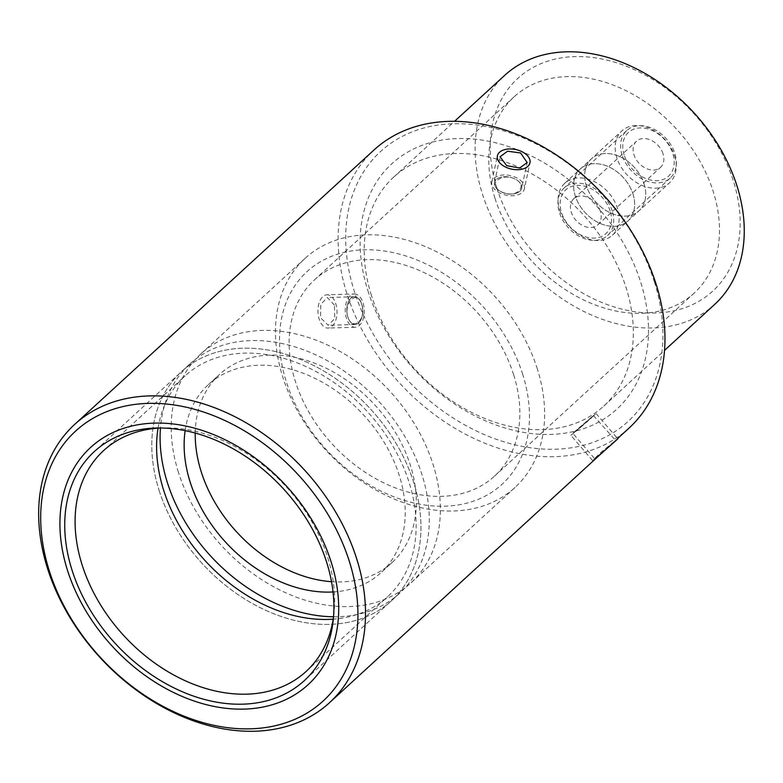 <?xml version="1.0" encoding="UTF-8"?>
<svg xmlns="http://www.w3.org/2000/svg" width="783" height="783" viewBox="0 0 783 783"><rect width="100%" height="100%" fill="white"/><g stroke="black" fill="none" stroke-linecap="round" stroke-linejoin="round"><path stroke-width="0.59" stroke-dasharray="3.92 2.94" d="M654.402 282.007A183.124 134.627 47.5 0 1 555.607 449.207A183.124 134.627 47.5 0 1 354.21 290.963A183.124 134.627 47.5 0 1 453.005 123.773A183.124 134.627 47.5 0 1 654.402 282.007M367.853 290.562A166.476 122.393 -132.5 0 0 550.948 434.408A166.476 122.393 -132.5 0 0 640.758 282.409A166.476 122.393 -132.5 0 0 457.663 138.562A166.476 122.393 -132.5 0 0 367.853 290.562M629.033 428.095A188.674 138.708 47.5 0 1 473.363 438.167A188.674 138.708 47.5 0 1 346.889 293.645A188.674 138.708 47.5 0 1 374.039 149.954M334.41 305.086L327.402 297.56L320.815 304.323L320.55 317.79L328.234 325.297L334.742 318.534L334.41 305.086M361.697 304.274A13.869 7.938 88.3 0 0 354.356 296.757A13.869 7.938 88.3 0 0 347.838 316.978C343.316 302.307 357.772 289.035 361.697 304.274C367.198 318.906 352.741 332.188 347.838 316.978A13.869 7.938 -91.7 0 1 350.882 298.294A13.869 7.938 -91.7 0 1 361.697 304.274A13.869 7.938 -91.7 0 1 355.188 324.495A13.869 7.938 -91.7 0 1 347.838 316.978A13.869 7.938 -91.7 0 0 358.653 322.948A13.869 7.938 -91.7 0 0 361.697 304.274M573.195 432.901L590.431 418.132L591.41 418.034L576.572 430.846L573.195 432.901L593.445 415.519L576.572 430.846L575.603 430.944L594.013 415.43L572.99 433.547L594.532 458.544L598.29 456.058L615.555 440.438L600.502 452.731L594.532 458.544M521.674 188.253A13.869 8.339 -167.9 0 0 515.038 179.004A13.869 8.339 12.1 0 0 496.314 179.483A13.869 8.339 12.1 0 0 501.169 191.708C515.028 199.567 529.543 186.305 515.038 179.004C500.983 172.074 486.468 185.336 501.169 191.708A13.869 8.339 12.1 0 0 519.892 191.228A13.869 8.339 12.1 0 0 515.038 179.004A13.869 8.339 12.1 0 0 494.543 182.459A13.869 8.339 12.1 0 0 501.169 191.708A13.869 8.339 -167.9 0 0 521.674 188.253L527.165 162.57M714.673 304.421A155.377 114.23 47.5 0 1 586.467 312.711A155.377 114.23 47.5 0 1 482.318 193.695A155.377 114.23 47.5 0 1 504.673 75.364M371.406 295.377A155.377 114.23 47.5 0 1 393.761 177.046A155.377 114.23 47.5 0 1 521.967 168.756A155.377 114.23 47.5 0 1 626.116 287.772A155.377 114.23 47.5 0 1 603.762 406.103A155.377 114.23 47.5 0 1 475.555 414.393A155.377 114.23 47.5 0 1 371.406 295.377M160.329 427.998A149.827 110.149 47.5 0 1 162.884 427.89A149.827 110.149 47.5 0 1 333.529 616.906M158.049 428.144A149.827 110.149 47.5 0 1 185.121 375.85A149.827 110.149 47.5 0 1 244.394 353.153A149.827 110.149 47.5 0 1 392.596 445.625A149.827 110.149 47.5 0 1 387.624 596.724A149.827 110.149 47.5 0 1 333.186 619.167M159.018 490.089A155.377 114.23 -132.5 0 0 263.166 609.105A155.377 114.23 -132.5 0 0 391.373 600.815A155.377 114.23 -132.5 0 0 413.727 482.485A155.377 114.23 -132.5 0 0 309.579 363.469A155.377 114.23 -132.5 0 0 181.372 371.759A155.377 114.23 -132.5 0 0 159.018 490.089A155.377 114.23 47.5 0 1 181.372 371.759A155.377 114.23 47.5 0 1 309.579 363.469A155.377 114.23 47.5 0 1 413.727 482.485A155.377 114.23 47.5 0 1 391.373 600.815A155.377 114.23 47.5 0 1 263.166 609.105A155.377 114.23 47.5 0 1 159.018 490.089M333.538 616.769A155.377 114.23 -132.5 0 0 399.692 593.191A155.377 114.23 -132.5 0 0 422.047 474.86A155.377 114.23 -132.5 0 0 317.898 355.844A155.377 114.23 -132.5 0 0 189.692 364.134A155.377 114.23 -132.5 0 0 160.466 427.998M185.14 430.65A127.629 93.833 47.5 0 1 208.444 384.58A127.629 93.833 47.5 0 1 258.938 365.25A127.629 93.833 -132.5 0 1 385.177 444.02A127.629 93.833 -132.5 0 1 380.939 572.735L392.029 562.576A127.629 93.833 -132.5 0 0 396.267 433.851A127.629 93.833 -132.5 0 0 270.027 355.081A127.629 93.833 47.5 0 0 219.534 374.421A127.629 93.833 47.5 0 0 195.241 433.058M333.029 591.958A127.629 93.833 -132.5 0 0 380.939 572.735M392.029 562.576A127.629 93.833 -132.5 0 1 341.545 581.906A127.629 93.833 47.5 0 1 331.512 581.691M178.426 472.296A155.377 114.23 47.5 0 1 200.781 353.965A155.377 114.23 47.5 0 1 328.987 345.675A155.377 114.23 47.5 0 1 433.136 464.691A155.377 114.23 47.5 0 1 410.781 583.022A155.377 114.23 47.5 0 1 282.575 591.312A155.377 114.23 47.5 0 1 178.426 472.296M537.392 369.116A155.377 114.23 -132.5 0 0 433.244 250.1A155.377 114.23 -132.5 0 0 305.037 258.39A155.377 114.23 -132.5 0 0 282.683 376.721A155.377 114.23 -132.5 0 0 386.831 495.737A155.377 114.23 -132.5 0 0 515.038 487.447A155.377 114.23 -132.5 0 0 537.392 369.116M522.75 374.47A144.278 106.067 -132.5 0 0 364.066 249.797A144.278 106.067 -132.5 0 0 286.235 381.527A144.278 106.067 -132.5 0 0 444.91 506.2A144.278 106.067 -132.5 0 0 522.75 374.47M513.648 374.744A133.179 97.914 -132.5 0 0 424.376 272.729A133.179 97.914 -132.5 0 0 314.492 279.834A133.179 97.914 -132.5 0 0 295.328 381.262A133.179 97.914 -132.5 0 0 384.6 483.268A133.179 97.914 -132.5 0 0 494.494 476.162A133.179 97.914 -132.5 0 0 513.648 374.744M494.964 198.236A133.179 97.914 47.5 0 1 514.128 96.808A133.179 97.914 47.5 0 1 624.012 89.702A133.179 97.914 47.5 0 1 713.284 191.718A133.179 97.914 47.5 0 1 694.12 293.145A133.179 97.914 47.5 0 1 584.235 300.251A133.179 97.914 47.5 0 1 494.964 198.236M633.007 194.115A35.235 25.908 47.5 0 1 627.937 220.953A35.235 25.908 47.5 0 1 598.858 222.832A35.235 25.908 47.5 0 1 575.241 195.838A35.235 25.908 47.5 0 1 580.311 169.001A35.235 25.908 47.5 0 1 609.389 167.122A35.235 25.908 47.5 0 1 633.007 194.115A35.235 25.908 47.5 0 1 627.937 220.953A35.235 25.908 47.5 0 1 598.858 222.832A35.235 25.908 47.5 0 1 575.241 195.838A35.235 25.908 47.5 0 1 580.311 169.001A35.235 25.908 47.5 0 1 609.389 167.122A35.235 25.908 47.5 0 1 633.007 194.115M674.594 155.983A35.235 25.908 47.5 0 1 669.524 182.821A35.235 25.908 47.5 0 1 640.455 184.7A35.235 25.908 47.5 0 1 616.828 157.706A35.235 25.908 47.5 0 1 621.898 130.869A35.235 25.908 47.5 0 1 650.976 128.989A35.235 25.908 47.5 0 1 674.594 155.983M644.096 183.946A35.235 25.908 47.5 0 1 639.026 210.784A35.235 25.908 47.5 0 1 609.957 212.663A35.235 25.908 47.5 0 1 586.33 185.669A35.235 25.908 47.5 0 1 591.4 158.832A35.235 25.908 47.5 0 1 620.479 156.952A35.235 25.908 47.5 0 1 644.096 183.946A35.235 25.908 -132.5 0 0 620.479 156.952A35.235 25.908 -132.5 0 0 591.4 158.832A35.235 25.908 -132.5 0 0 586.33 185.669A35.235 25.908 -132.5 0 0 609.957 212.663A35.235 25.908 -132.5 0 0 639.026 210.784A35.235 25.908 -132.5 0 0 644.096 183.946M559.718 210.069A35.235 25.908 -132.5 0 0 583.335 237.063A35.235 25.908 -132.5 0 0 612.414 235.184A35.235 25.908 -132.5 0 0 617.484 208.347A35.235 25.908 -132.5 0 0 593.857 181.353A35.235 25.908 -132.5 0 0 564.788 183.232A35.235 25.908 -132.5 0 0 559.718 210.069M496.96 188.341A144.278 106.067 47.5 0 1 574.791 56.601A144.278 106.067 47.5 0 1 733.475 181.274A144.278 106.067 47.5 0 1 655.635 313.004A144.278 106.067 47.5 0 1 496.96 188.341M624.149 155.024A29.685 21.826 47.5 0 1 640.171 127.923A29.685 21.826 47.5 0 1 672.822 153.576A29.685 21.826 47.5 0 1 656.8 180.687A29.685 21.826 47.5 0 1 624.149 155.024M663.044 153.869A17.755 13.057 -132.5 0 0 651.143 140.265A17.755 13.057 -132.5 0 0 636.491 141.214A17.755 13.057 -132.5 0 0 633.936 154.74A17.755 13.057 -132.5 0 0 645.838 168.335A17.755 13.057 -132.5 0 0 660.49 167.396A17.755 13.057 -132.5 0 0 663.044 153.869M600.375 211.322A17.755 13.057 -132.5 0 0 588.473 197.717A17.755 13.057 -132.5 0 0 573.822 198.667A17.755 13.057 -132.5 0 0 571.267 212.183A17.755 13.057 -132.5 0 0 583.169 225.788A17.755 13.057 -132.5 0 0 597.82 224.838A17.755 13.057 -132.5 0 0 600.375 211.322M610.163 211.028A29.685 21.826 -132.5 0 0 577.511 185.375A29.685 21.826 -132.5 0 0 561.489 212.477A29.685 21.826 -132.5 0 0 594.14 238.13A29.685 21.826 -132.5 0 0 610.163 211.028M354.268 293.987A16.649 9.523 88.3 0 1 363.087 303.001A16.649 9.523 -91.7 0 1 355.267 327.265A16.649 9.523 -91.7 0 1 346.448 318.25A16.649 9.523 88.3 0 1 354.268 293.987L326.981 294.799A16.649 9.523 88.3 0 0 319.161 319.063A16.649 9.523 88.3 0 0 327.979 328.077A16.649 9.523 88.3 0 0 335.799 303.814A16.649 9.523 88.3 0 0 326.981 294.799M570.895 435.358L596.117 413.62L570.895 435.358L592.614 460.57L599.396 455.266M596.117 413.62L617.836 438.832L592.614 460.57M524.385 188.84A16.649 10.003 -167.9 0 0 516.418 177.731A16.649 10.003 12.1 0 0 491.822 181.871A16.649 10.003 12.1 0 0 499.789 192.98A16.649 10.003 -167.9 0 0 524.385 188.84L529.954 162.805M612.208 210.96A32.181 23.666 -132.5 0 0 590.627 186.315A32.181 23.666 -132.5 0 0 564.073 188.028A32.181 23.666 -132.5 0 0 559.444 212.536A32.181 23.666 -132.5 0 0 581.015 237.19A32.181 23.666 -132.5 0 0 607.579 235.477A32.181 23.666 -132.5 0 0 612.208 210.96M622.103 155.093A32.181 23.666 47.5 0 1 626.733 130.575A32.181 23.666 47.5 0 1 653.296 128.862A32.181 23.666 47.5 0 1 674.868 153.517A32.181 23.666 47.5 0 1 670.238 178.025A32.181 23.666 47.5 0 1 643.685 179.747A32.181 23.666 47.5 0 1 622.103 155.093M354.356 296.757L327.402 297.56M581.133 426.843L593.113 415.861M393.761 177.046L454.531 121.326M593.445 415.519L615.555 440.438M617.611 438.568L615.321 440.672M355.188 324.495L328.234 325.297M103.61 450.587L185.121 375.85M306.104 671.462L387.624 596.724M399.692 593.191L304.313 680.633M189.692 364.134L94.312 451.576M208.444 384.58L219.534 374.421M305.037 258.39L200.781 353.965M515.038 487.447L410.781 583.022M314.492 279.834L514.128 96.808M494.494 476.162L694.12 293.145M612.414 235.184L669.524 182.821M603.762 406.103L664.532 350.383M564.788 183.232L621.898 130.869M573.822 198.667L636.491 141.214M597.82 224.838L660.49 167.396M494.543 182.459L500.034 156.766M355.267 327.265L327.979 328.077M491.822 181.871L497.391 155.846M626.733 130.575L564.073 188.028M670.238 178.025L607.579 235.477"/><path stroke-width="1.17" d="M74.581 424.494A188.674 138.708 -132.5 0 0 47.44 568.184A188.674 138.708 -132.5 0 0 173.904 712.706A188.674 138.708 -132.5 0 0 329.584 702.635A188.674 138.708 -132.5 0 0 356.735 558.945A188.674 138.708 -132.5 0 0 230.261 414.432A188.674 138.708 -132.5 0 0 74.581 424.494L374.039 149.954A188.674 138.708 47.5 0 1 529.709 139.893A188.674 138.708 47.5 0 1 656.183 284.415A188.674 138.708 47.5 0 1 629.033 428.095L617.611 438.568M520.607 152.969L527.165 162.57L519.618 168.002L506.738 165.683L500.034 156.766L507.599 151.207L520.607 152.969M454.531 121.326L504.673 75.364A155.377 114.23 47.5 0 1 632.87 67.074A155.377 114.23 47.5 0 1 737.028 186.09A155.377 114.23 47.5 0 1 714.673 304.421L664.532 350.383M49.212 570.592A183.124 134.627 -132.5 0 0 250.619 728.826A183.124 134.627 -132.5 0 0 349.414 561.626A183.124 134.627 -132.5 0 0 148.007 403.392A183.124 134.627 -132.5 0 0 49.212 570.592M244.394 709.104A160.926 118.311 47.5 0 1 67.407 570.044A160.926 118.311 47.5 0 1 154.222 423.114A160.926 118.311 47.5 0 1 331.219 562.165A160.926 118.311 47.5 0 1 244.394 709.104M333.529 616.906A149.827 110.149 47.5 0 1 306.104 671.462A149.827 110.149 47.5 0 1 246.831 694.159A149.827 110.149 47.5 0 1 98.638 601.687A149.827 110.149 47.5 0 1 103.61 450.587A149.827 110.149 47.5 0 1 160.329 427.998M333.186 619.167A149.827 110.149 47.5 0 1 328.351 619.422A149.827 110.149 47.5 0 1 158.049 428.144M160.466 427.998A155.377 114.23 -132.5 0 0 167.337 482.465A155.377 114.23 -132.5 0 0 333.538 616.769M333.029 591.958A127.629 93.833 -132.5 0 1 330.446 592.075A127.629 93.833 47.5 0 1 185.14 430.65M331.512 581.691A127.629 93.833 47.5 0 1 195.241 433.058M599.396 455.266L617.836 438.832M505.358 166.955A16.649 10.003 -167.9 0 1 497.391 155.846A16.649 10.003 -167.9 0 1 521.987 151.696A16.649 10.003 -167.9 0 1 529.954 162.805A16.649 10.003 -167.9 0 1 505.358 166.955M326.668 562.302A155.377 114.23 -132.5 0 0 222.519 443.286A155.377 114.23 -132.5 0 0 94.312 451.576A155.377 114.23 -132.5 0 0 71.958 569.907A155.377 114.23 -132.5 0 0 176.106 688.923A155.377 114.23 -132.5 0 0 304.313 680.633A155.377 114.23 -132.5 0 0 326.668 562.302M603.928 451.116L329.584 702.635"/></g></svg>
